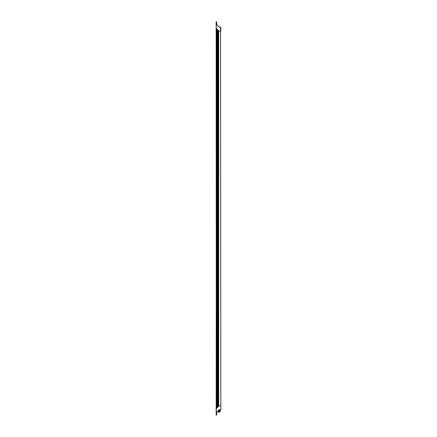 <?xml version="1.0" encoding="UTF-8"?>
<svg xmlns="http://www.w3.org/2000/svg" width="437" height="437" viewBox="0 0 437 437"><rect width="100%" height="100%" fill="white"/><g stroke="black" fill="none" stroke-linecap="round" stroke-linejoin="round"><path stroke-width="0.66" d="M220.827 405.82L220.559 31.18L220.827 405.82M219.795 409.819L219.795 410.348L220.641 410.348L220.505 409.753L219.27 409.753L220.772 409.753L220.838 405.82L218.686 405.82L218.451 406.476L218.451 405.82L220.559 405.82M218.697 405.82L218.697 31.18L220.559 31.18L220.494 27.247L219.205 27.165L220.756 27.247L220.827 31.18L220.69 27.181M218.647 31.18L218.658 30.748L216.468 28.552L216.397 31.18L218.647 31.18L218.647 405.82M218.44 30.524L218.347 405.82L218.336 30.426M218.118 405.82L218.156 30.246M219.27 409.819L216.659 412.309L216.659 415.084L216.173 415.084L216.446 31.18M216.67 24.385C216.676 25.33 216.676 25.33 216.67 24.385L216.648 21.916L216.605 24.598L216.648 21.916L216.67 24.385L216.648 21.916L216.293 21.916L216.2 31.18L216.397 405.82L216.397 31.18M216.583 21.85L216.162 21.916L216.293 405.82M217.839 407.082L218.068 405.82L216.446 405.82M218.107 30.197L218.156 405.82M216.615 412.402L218.041 411.015L220.172 411.195L218.041 411.195M216.659 415.084L216.686 412.402M216.173 405.82L216.239 415.15M218.347 405.82L218.172 406.754L218.353 405.82M217.773 29.863L217.61 407.311L217.599 29.689M217.282 407.645L217.511 405.82M217.052 405.82L217.216 29.306M216.719 408.207L216.938 29.028M218.675 406.252L216.479 408.448L216.408 405.82M216.479 408.448L216.67 405.82M220.772 409.753L220.838 405.82L220.772 409.753M218.669 31.18L220.559 31.18M219.254 27.247L216.67 24.598L219.161 27.209M216.654 405.82L216.468 28.552M216.228 21.85L216.162 31.18M216.162 24.385L216.162 25.117L216.162 24.385M216.692 24.647L219.205 27.165M219.795 410.348L218.708 410.348M218.232 412.036L219.926 412.086L218.189 411.752L220.024 411.752L218.243 411.55M220.024 411.616L218.238 411.283M220.024 411.752L219.98 412.036M216.757 405.82L216.757 28.847M217.036 405.82L217.036 29.126M217.331 407.595L217.32 29.405M217.495 405.82L217.495 29.585M217.877 405.82L217.877 29.967M216.659 412.309L219.172 409.791M216.31 405.82L216.31 415.084L216.594 415.15M217.888 407.033L217.888 405.82M216.768 408.153L216.768 405.82M220.172 410.348L220.172 411.195"/></g></svg>
